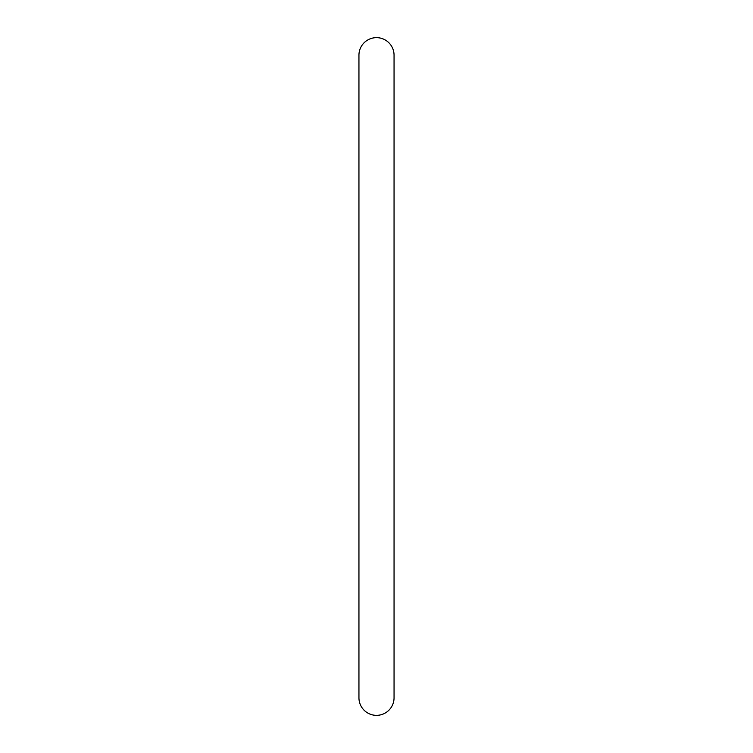 <?xml version="1.0" encoding="UTF-8"?>
<svg xmlns="http://www.w3.org/2000/svg" width="753" height="753" viewBox="0 0 753 753"><rect width="100%" height="100%" fill="white"/><g stroke="black" fill="none" stroke-linecap="round" stroke-linejoin="round"><path stroke-width="1.13" d="M376.5 37.65A17.554 17.554 0 0 0 358.946 55.204L358.946 697.796A17.554 17.554 0 0 0 376.5 715.35A17.554 17.554 0 0 0 394.054 697.796A17.554 17.554 0 0 1 394.054 697.796L394.054 55.204A17.554 17.554 0 0 0 376.5 37.65"/></g></svg>
